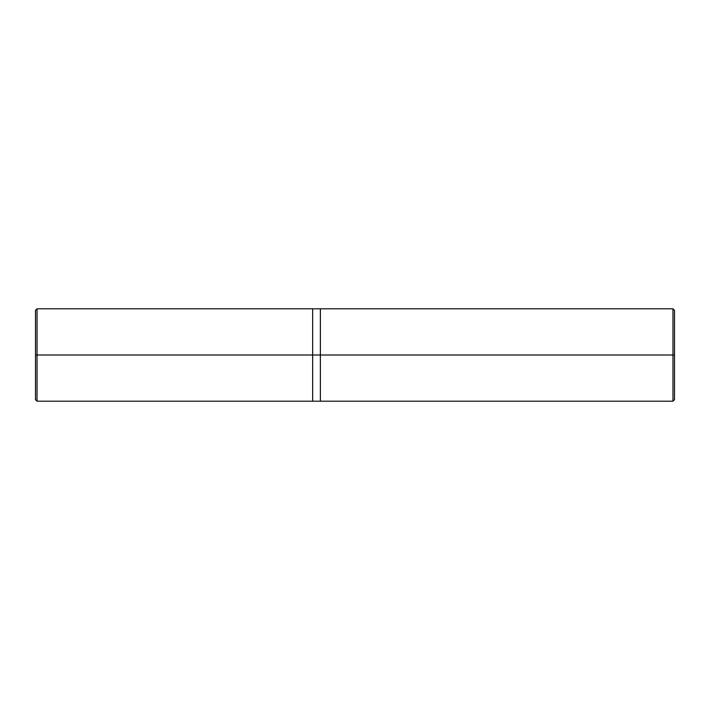 <?xml version="1.0" encoding="UTF-8"?>
<svg xmlns="http://www.w3.org/2000/svg" width="710" height="710" viewBox="0 0 710 710"><rect width="100%" height="100%" fill="white"/><g stroke="black" fill="none" stroke-linecap="round" stroke-linejoin="round"><path stroke-width="1.06" d="M312.657 355L312.657 401.194L312.657 308.806L312.657 355L37.035 355L37.035 308.806L37.035 355L35.5 355L35.5 310.35L35.5 399.65L35.5 355L37.035 355L37.035 308.806L37.035 401.194L37.035 355L37.035 401.194L37.035 355L312.657 355L312.657 401.194L312.657 308.814L312.657 401.185L312.657 355L320.352 355L320.352 308.814L320.352 355L312.657 355M674.5 355L674.5 399.65L674.5 310.35L674.5 355L672.965 355L672.965 308.806L672.965 355L320.37 355L320.37 308.806L320.352 355L320.352 308.814L320.37 401.194L320.37 355L320.37 401.194L320.37 355L672.965 355L672.965 308.806L672.965 401.194L672.965 355L672.965 401.194L672.965 355L674.5 355L674.5 399.65L674.5 355M674.5 310.35L672.965 308.806L37.035 308.806L35.5 310.35M674.5 399.65L672.965 401.194L37.035 401.194L35.5 399.65"/></g></svg>
